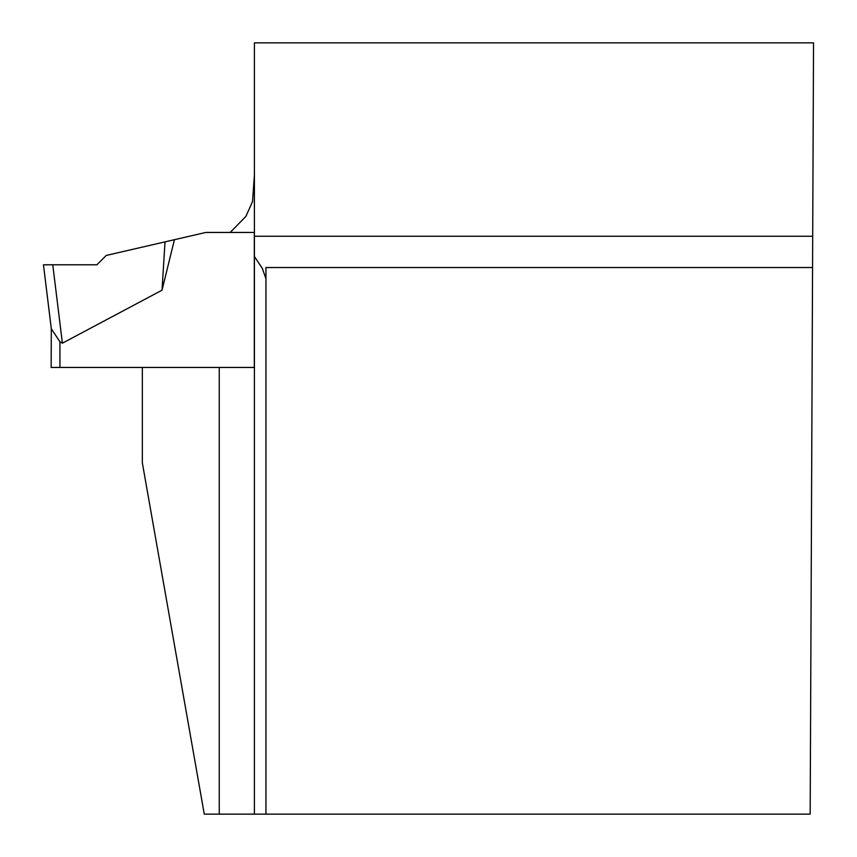 <?xml version="1.0" encoding="UTF-8"?>
<svg xmlns="http://www.w3.org/2000/svg" width="857" height="857" viewBox="0 0 857 857"><rect width="100%" height="100%" fill="white"/><g stroke="black" fill="none" stroke-linecap="round" stroke-linejoin="round"><path stroke-width="1.29" d="M254.411 236.253L254.411 42.85L813.539 42.85L812.693 236.253L254.411 236.253L254.411 814.15L204.277 814.15L142.348 462.909L142.348 367.449L254.304 367.449L254.304 232.451L205.819 232.451L174.432 239.692L162.027 290.191L62.39 343.186L59.936 341.782L62.39 343.186L52.759 264.792L96.884 264.792L106.236 255.44L174.432 239.692M254.411 814.15L810.176 814.15L812.693 236.253M812.565 267.534L265.949 267.534L265.949 814.15M254.411 256.489L262.328 268.423L265.949 278.729M254.411 174.849L252.526 201.556L245.873 216.435L230.19 232.451M52.759 264.792L43.461 264.792L51.313 328.777L51.152 367.449L142.348 367.449M219.253 814.15L219.253 367.449L254.304 367.449M43.461 264.792L51.313 328.777L59.936 341.782L59.936 367.449M162.027 290.191L165.026 241.867M96.884 264.792L43.461 264.792L96.884 264.792"/></g></svg>
